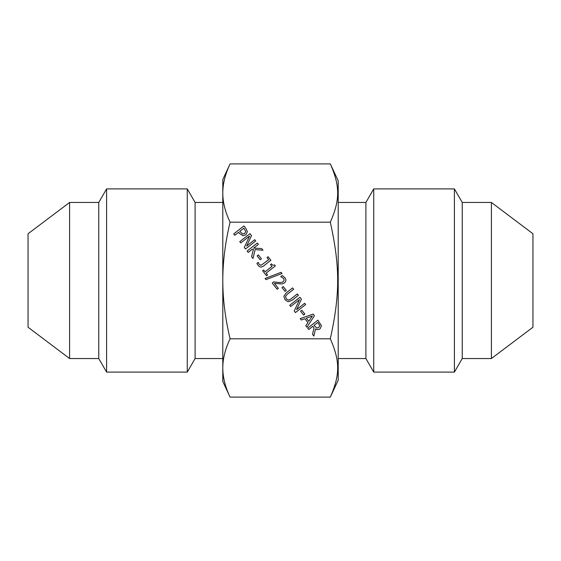 <?xml version="1.0" encoding="UTF-8"?>
<svg xmlns="http://www.w3.org/2000/svg" width="561" height="561" viewBox="0 0 561 561"><rect width="100%" height="100%" fill="white"/><g stroke="black" fill="none" stroke-linecap="round" stroke-linejoin="round"><path stroke-width="0.84" d="M319.77 325.668L317.785 322.428L313.943 325.436L316.86 328.059L318.914 327.379L319.77 325.668M315.478 328.942L313.887 336.067L312.505 334.3L314.034 327.883L312.807 326.327L308.746 329.517L307.68 328.164L317.891 320.142L321.46 325.794L320.135 328.711C318.592 329.833 317.042 329.91 315.478 328.942M312.358 315.955L306.313 318.157L308.788 321.313L312.358 315.955M301.278 320.015L300.205 318.641L313.115 314.062L314.426 315.731L306.923 327.196L305.794 325.766L307.926 322.596L304.861 318.697L301.278 320.015M305.654 304.553L295.437 312.575L294.245 311.053L299.504 299.616L290.696 306.53L289.7 305.268L299.911 297.246L301.425 299.174L296.573 309.637L304.658 303.291L305.654 304.553M286.264 290.416L285.023 291.39L281.994 287.527L283.235 286.552L286.264 290.416M281.082 272.33L282.008 273.509L265.984 279.623L265.072 278.466L281.082 272.33M270.858 260.241L263.298 266.173C261.405 267.52 259.687 267.246 258.13 265.353L256.917 263.39L258.221 262.366L259.161 264.245L260.942 265.367L268.705 259.736L267.008 257.576L268.095 256.728L270.858 260.241M255.122 249.589L252.983 258.502L251.601 256.742L253.418 249.28L252.282 249.21L248.2 252.415L247.135 251.055L257.345 243.039L258.411 244.393L253.719 248.081L261.699 248.586L262.997 250.241L255.122 249.589M245.718 231.448L243.797 228.201L239.722 231.391L242.773 234.014L244.743 233.404L245.718 231.448M247.38 231.658L245.893 234.793L242.927 235.676L239.47 233.453L238.565 232.303L234.757 235.29L233.692 233.937L243.902 225.915L245.914 228.481L247.38 231.658M255.725 240.971L245.508 248.986L244.315 247.464L249.575 236.034L240.767 242.948L239.771 241.679L249.982 233.664L251.496 235.592L246.644 246.055L254.729 239.701L255.725 240.971M261.419 258.768L260.178 259.743L257.141 255.879L258.383 254.904L261.419 258.768M267.576 274.939L266.531 275.76L262.618 270.774L263.663 269.96L265.115 271.812L271.959 266.44L270.507 264.582L271.44 263.852C272.429 265.269 273.459 265.598 274.518 264.841L275.353 265.9L266.152 273.13L267.576 274.939M278.354 288.375L277.169 289.301L272.225 283.003L273.67 281.867L278.067 282.407C280.724 282.66 282.471 282.379 283.291 281.566L284.175 280.051L283.614 278.48L280.752 276.657L282.204 275.514L284.869 277.646C286.341 279.68 286.208 281.426 284.455 282.898L282.001 283.971L274.413 283.361L278.354 288.375M288.137 301.776L285.058 299.791L283.866 296.334L286.215 292.919L292.583 287.912L293.648 289.273L287.281 294.273L285.563 296.327L286.215 298.88L288.543 300.128L290.914 298.978L297.323 293.943L298.389 295.303L292.015 300.303L288.137 301.776M304.861 314.097L303.62 315.072L300.584 311.208L301.825 310.233L304.861 314.097M230.08 338.802C225.213 349.075 222.787 358.788 222.794 367.953C222.787 377.111 225.213 386.831 230.08 397.104L222.794 381.48L222.794 193.047C222.787 202.212 225.213 211.925 230.08 222.198C225.213 242.745 222.787 262.176 222.794 280.5C222.787 298.824 225.213 318.255 230.08 338.802L330.317 338.802C340.127 294.216 340.127 266.784 330.317 222.198C340.127 199.905 340.127 186.189 330.317 163.896L230.08 163.896C225.213 174.169 222.787 183.889 222.794 193.047L222.794 179.52L230.08 163.896M230.08 222.198L330.317 222.198M230.08 397.104L330.317 397.104C340.127 374.811 340.127 361.095 330.317 338.802M330.317 163.896L338.206 180.817L338.206 380.183L330.317 397.104M222.794 202.458L195.102 202.458L195.102 358.542L222.794 358.542M195.102 202.458L187.269 188.896L187.269 372.104L195.102 358.542M69.599 202.458L69.599 358.542L28.05 327.238L28.05 233.762L69.599 202.458L98.764 202.458L106.597 188.896L106.597 372.104L187.269 372.104M98.764 202.458L98.764 358.542L106.597 372.104M338.206 202.458L365.898 202.458L365.898 358.542L373.731 372.104L454.403 372.104L454.403 188.896L373.731 188.896L373.731 372.104M454.403 188.896L462.236 202.458L462.236 358.542L454.403 372.104M462.236 202.458L491.401 202.458L491.401 358.542L462.236 358.542M491.401 202.458L532.95 233.762L532.95 327.238L491.401 358.542M106.597 188.896L187.269 188.896M69.599 358.542L98.764 358.542M338.206 358.542L365.898 358.542M365.898 202.458L373.731 188.896"/></g></svg>
